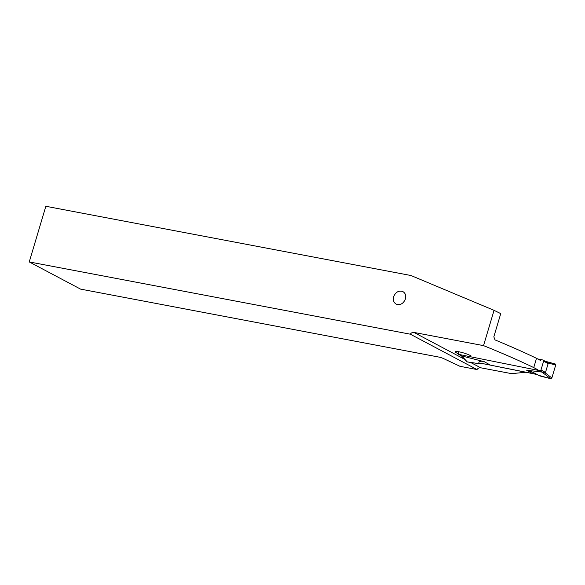 <?xml version="1.0" encoding="UTF-8"?>
<svg xmlns="http://www.w3.org/2000/svg" width="585" height="585" viewBox="0 0 585 585"><rect width="100%" height="100%" fill="white"/><g stroke="black" fill="none" stroke-linecap="round" stroke-linejoin="round"><path stroke-width="0.88" d="M541.001 369.932A0.98 0.812 119.2 0 1 539.911 370.7L542.507 372.148L545.491 372.448L548.123 363.636L543.626 361.12L541.001 369.932L545.491 372.448M537.681 358.941L543.092 360.031A0.98 0.812 119.2 0 1 543.626 361.12M458.742 351.753L458.274 353.311A0.98 0.812 119.2 0 0 458.808 354.4L539.911 370.7M532.54 373.515L481.974 363.446L536.862 374.473A40.592 33.835 119.2 0 1 538.968 375.519A40.592 33.835 119.2 0 0 536.862 374.473L532.54 373.515L526.61 370.195L542.507 372.148M461.543 355.972L467.02 361.852L478.764 363.651C478.647 361.362 480.475 360.711 484.234 361.684L461.411 355.855L458.808 354.4M478.764 363.651A40.592 33.835 119.2 0 1 481.974 363.446A40.592 33.835 119.2 0 0 478.764 363.651L467.276 361.939L461.506 355.724M461.397 355.709L462.355 356.155M526.61 370.195C528.972 370.466 532.972 372.17 538.595 375.307L550.741 378.707L551.86 377.954L555.706 365.062L555.216 363.98L544.832 361.157M545.527 361.354L555.136 363.965L555.706 365.062L551.86 377.954L544.84 372.608M541.717 371.848L545.001 372.623M547.845 363.073L548.123 363.636M547.721 362.949L543.289 360.104M545.644 361.42L547.86 362.927L555.706 365.062M540.686 360.536L536.518 358.327A268.961 38.544 -163.4 0 0 495.005 339.9L493.828 336.814L500.738 313.618L494.054 310.335L410.962 275.513L45.842 206.278L29.25 261.934L410.304 334.189L477.046 369.544A3.912 3.144 117.9 0 1 480.643 367.775L511.597 373.647L525.813 372.257M477.046 369.544L459.949 366.298L443.832 358.707A3.912 0.563 -163.4 0 0 438.64 357.025L80.584 289.122L29.25 261.934M410.304 334.189A3.912 3.144 -62.1 0 1 413.909 332.426L483.532 345.625A268.961 38.544 16.6 0 1 533.754 367.599L537.922 369.808M462.435 356.945A8.804 1.258 -163.4 0 0 462.435 356.952A8.804 1.258 -163.4 0 0 463.225 357.793M471.108 355.965L470.413 355.578A8.556 1.228 -163.4 0 0 461.346 352.331A8.556 1.228 -163.4 0 0 455.115 351.702A8.556 1.228 -163.4 0 0 456.22 352.726A8.556 1.228 -163.4 0 0 458.23 353.669M536.518 358.327L533.754 367.599M483.532 345.625L494.054 310.335M393.639 296.727C395.562 292.171 398.546 290.409 402.59 291.44C405.303 292.902 406.246 295.41 405.427 298.964C403.496 303.527 400.513 305.29 396.476 304.251C393.756 302.789 392.813 300.28 393.639 296.727M539.589 375.87L550.741 378.707L551.86 377.954M484.234 361.684L490.164 365.003M541.556 371.804L550.741 378.707M413.909 332.426L464.592 359.27M470.559 362.429L480.643 367.775M461.499 355.943L458.611 354.327"/></g></svg>
